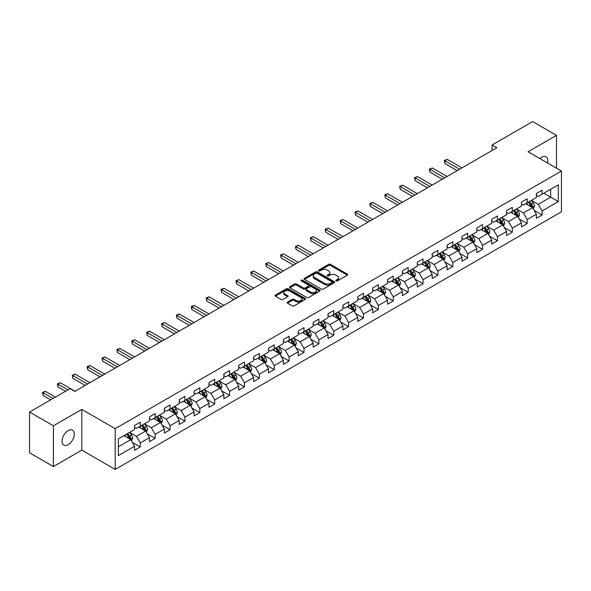 <?xml version="1.0" encoding="UTF-8"?>
<svg xmlns="http://www.w3.org/2000/svg" width="591" height="591" viewBox="0 0 591 591"><rect width="100%" height="100%" fill="white"/><g stroke="black" fill="none" stroke-linecap="round" stroke-linejoin="round"><path stroke-width="0.89" d="M336.065 280.924A0.923 0.532 0 0 0 337.38 280.924L347.331 275.177A1.322 0.761 0 0 0 347.715 274.638A1.322 0.761 0 0 0 347.331 274.098L330.472 264.369A1.322 0.761 0 0 0 328.603 264.369L318.652 270.109A0.923 0.532 0 0 0 318.379 270.486A0.923 0.532 0 0 0 318.652 270.87A0.923 0.532 0 0 0 319.96 270.87L321.253 270.124A4.24 2.445 0 0 1 327.244 270.124L328.648 270.937A4.24 2.445 0 0 1 329.889 272.665A4.24 2.445 0 0 1 328.648 274.394L327.362 275.14A0.923 0.532 0 0 0 327.089 275.517A0.923 0.532 0 0 0 327.362 275.894A0.923 0.532 0 0 0 328.67 275.894L329.955 275.147A4.24 2.445 0 0 1 335.954 275.147L337.358 275.96A4.24 2.445 0 0 1 338.599 277.689A4.24 2.445 0 0 1 337.358 279.425L336.065 280.164A0.923 0.532 0 0 0 335.799 280.54A0.923 0.532 0 0 0 336.065 280.924L336.065 280.164M68.187 444.691A8.636 4.987 120 0 0 73.823 437.089A8.636 4.987 120 0 0 72.501 430.167A8.636 4.987 120 0 0 68.187 430.595A8.636 4.987 120 0 0 62.543 438.204A8.636 4.987 120 0 0 63.865 445.119A8.636 4.987 120 0 0 68.187 444.691M547.532 162.998A8.636 4.987 120 0 0 546.018 156.785A8.636 4.987 120 0 0 541.703 157.213A8.636 4.987 120 0 0 539.886 158.58M287.499 302.097A1.322 0.761 0 0 0 287.108 302.636A1.322 0.761 0 0 0 287.499 303.183L292.227 305.909A1.322 0.761 0 0 0 294.096 305.909L305.148 299.534A1.322 0.761 0 0 0 305.532 298.987A1.322 0.761 0 0 0 305.148 298.448L288.29 288.718A1.322 0.761 0 0 0 286.421 288.718L275.369 295.101A1.322 0.761 0 0 0 274.985 295.64A1.322 0.761 0 0 0 275.369 296.18L281.08 299.474A1.322 0.761 0 0 0 282.956 299.474L287.684 296.748A1.322 0.761 0 0 0 288.068 296.209A1.322 0.761 0 0 0 287.684 295.663L284.855 294.03A3.539 2.046 0 0 1 283.813 292.582A3.539 2.046 0 0 1 286 290.698A3.539 2.046 0 0 1 289.863 291.141L300.959 297.546A3.539 2.046 0 0 1 301.994 298.987A3.539 2.046 0 0 1 299.807 300.878A3.539 2.046 0 0 1 295.943 300.435L294.096 299.371A1.322 0.761 0 0 0 292.227 299.371L287.499 302.097L287.499 303.183M81.824 409.393L53.397 425.801L29.55 412.038L29.55 452.787L53.397 466.558L81.824 450.15L115.208 469.424L115.208 428.667L81.824 409.393L81.824 450.15M556.493 168.169L556.493 135.346L528.066 151.761L561.45 171.035L115.208 428.667M556.493 135.346L532.639 121.576L492.104 144.987L492.104 150.491M29.55 412.038L70.093 388.627L74.858 391.382L496.868 147.735L492.104 144.987M321.341 289.095A1.322 0.761 0 0 0 323.218 289.095L334.262 282.72A1.322 0.761 0 0 0 334.654 282.18A1.322 0.761 0 0 0 334.262 281.641L317.411 271.904A1.322 0.761 0 0 0 315.542 271.904L304.491 278.287A1.322 0.761 0 0 0 304.099 278.826A1.322 0.761 0 0 0 304.491 279.366L321.341 289.095M301.632 281.124A0.923 0.532 0 0 1 302.57 281.25L319.687 291.134L308.657 297.502A1.322 0.761 0 0 1 306.781 297.502L289.93 287.773L289.93 286.694A1.322 0.761 0 0 0 289.546 287.233A1.322 0.761 0 0 0 289.93 287.773M289.93 286.694L294.658 283.961A1.322 0.761 0 0 1 296.534 283.961L303.368 287.906A1.322 0.761 0 0 0 305.237 287.906L308.376 286.096A1.322 0.761 0 0 0 308.761 285.556A1.322 0.761 0 0 0 308.376 285.017L301.262 280.91A0.923 0.532 0 0 1 300.989 280.533A0.923 0.532 0 0 1 301.558 280.038A0.923 0.532 0 0 1 302.57 280.149L319.709 290.041A1.322 0.761 0 0 1 320.093 290.587A1.322 0.761 0 0 1 319.709 291.127L319.709 290.041M115.208 469.424L561.45 211.792L561.45 171.035M132.332 442.356L140.296 446.951L140.296 442.932L149.457 437.643L149.457 441.662L155.182 438.359L155.182 434.341L164.335 429.051L164.335 433.07L170.06 429.768L170.06 425.749L179.221 420.46L179.221 424.486L184.939 421.176L184.939 417.157L194.099 411.868L194.099 415.894L199.824 412.584L199.824 408.566L208.978 403.276L208.978 407.302L214.703 403.993L214.703 399.974L223.863 394.685L223.863 398.711L229.581 395.401L229.581 391.382L238.742 386.093L238.742 390.119L244.467 386.81L244.467 382.791L253.62 377.501L253.62 381.527L259.346 378.218L259.346 374.199L268.506 368.91L268.506 372.936L274.231 369.626L274.231 365.607L283.385 360.318L283.385 364.344L289.11 361.035L289.11 357.016L298.263 351.734L298.263 355.752L303.988 352.443L303.988 348.424L313.149 343.142L313.149 347.161L318.874 343.851L318.874 339.832L328.027 334.55L328.027 338.569L333.752 335.267L333.752 331.241L342.913 325.959L342.913 329.977L348.631 326.675L348.631 322.649L357.791 317.367L357.791 321.386L363.517 318.084L363.517 314.057L372.67 308.775L372.67 312.794L378.395 309.492L378.395 305.466L387.556 300.184L387.556 304.202L393.274 300.9L393.274 296.874L402.434 291.592L402.434 295.611L408.159 292.309L408.159 288.282L417.312 283L417.312 287.019L423.038 283.717L423.038 279.691L432.198 274.409L432.198 278.427L437.916 275.125L437.916 271.099L447.077 265.817L447.077 269.836L452.802 266.534L452.802 262.507L461.955 257.225L461.955 261.244L467.68 257.942L467.68 253.923L476.841 248.634L476.841 252.653L482.559 249.35L482.559 245.331L491.719 240.042L491.719 244.061L497.445 240.759L497.445 236.74L506.598 231.45L506.598 235.469L512.323 232.167L512.323 228.148L521.484 222.859L521.484 226.878L527.202 223.575L527.202 219.556L536.362 214.267L536.362 218.286L542.087 214.984L542.087 210.965L558.303 201.597L558.303 184.857L550.672 189.26L550.672 197.195L558.303 201.597M140.296 446.951L134.578 450.253L134.578 446.235L118.363 455.602L118.363 438.854L134.578 429.494L134.578 425.476L140.296 422.166L140.296 426.192L149.457 420.903L149.457 416.884L155.182 413.574L155.182 417.601L164.335 412.311L164.335 408.292L170.06 404.983L170.06 409.009L179.221 403.719L179.221 399.701L184.939 396.391L184.939 400.417L194.099 395.128L194.099 391.109L199.824 387.799L199.824 391.826L208.978 386.536L208.978 382.517L214.703 379.215L214.703 383.234L223.863 377.945L223.863 373.926L229.581 370.623L229.581 374.642L238.742 369.353L238.742 365.334L244.467 362.032L244.467 366.051L253.62 360.761L253.62 356.742L259.346 353.44L259.346 357.459L268.506 352.17L268.506 348.151L274.231 344.849L274.231 348.867L283.385 343.578L283.385 339.559L289.11 336.257L289.11 340.276L298.263 334.986L298.263 330.967L303.988 327.665L303.988 331.684L313.149 326.395L313.149 322.376L318.874 319.074L318.874 323.092L328.027 317.803L328.027 313.784L333.752 310.482L333.752 314.501L342.913 309.211L342.913 305.192L348.631 301.89L348.631 305.909L357.791 300.62L357.791 296.601L363.517 293.299L363.517 297.317L372.67 292.028L372.67 288.009L378.395 284.707L378.395 288.726L387.556 283.436L387.556 279.417L393.274 276.115L393.274 280.134L402.434 274.845L402.434 270.826L408.159 267.524L408.159 271.542L417.312 266.253L417.312 262.234L423.038 258.932L423.038 262.951L432.198 257.661L432.198 253.642L437.916 250.34L437.916 254.359L447.077 249.07L447.077 245.051L452.802 241.749L452.802 245.767L461.955 240.478L461.955 236.459L467.68 233.157L467.68 237.176L476.841 231.894L476.841 227.867L482.559 224.565L482.559 228.584L491.719 223.302L491.719 219.276L497.445 215.974L497.445 219.992L506.598 214.71L506.598 210.684L512.323 207.382L512.323 211.401L521.484 206.119L521.484 202.092L527.202 198.79L527.202 202.809L536.362 197.527L536.362 193.501L542.087 190.199L542.087 194.217L558.303 184.857M138.774 427.071L145.637 431.038L136.484 436.321L129.614 432.361M134.578 427.293L136.484 428.394L140.296 426.192M136.484 436.321L140.296 442.932M145.637 431.038L149.457 437.643M153.653 418.48L160.523 422.447L151.362 427.729L144.5 423.769M149.457 418.701L151.362 419.802L155.182 417.601M151.362 427.729L155.182 434.341M160.523 422.447L164.335 429.051M168.531 409.888L175.401 413.855L166.248 419.137L159.378 415.178M164.335 410.11L166.248 411.21L170.06 409.009M166.248 419.137L170.06 425.749M175.401 413.855L179.221 420.46M183.417 401.296L190.287 405.263L181.127 410.546L174.256 406.586M179.221 401.518L181.127 402.619L184.939 400.417M181.127 410.546L184.939 417.157M190.287 405.263L194.099 411.868M198.295 392.705L205.166 396.672L196.005 401.954L189.142 397.994M194.099 392.926L196.005 394.027L199.824 391.826M196.005 401.954L199.824 408.566M205.166 396.672L208.978 403.276M213.181 384.113L220.044 388.08L210.891 393.362L204.021 389.403M208.978 384.335L210.891 385.435L214.703 383.234M210.891 393.362L214.703 399.974M220.044 388.08L223.863 394.685M228.06 375.521L234.93 379.488L225.769 384.771L218.899 380.811M223.863 375.743L225.769 376.844L229.581 374.642M225.769 384.771L229.581 391.382M234.93 379.488L238.742 386.093M242.938 366.93L249.808 370.897L240.648 376.186L233.785 372.219M238.742 367.151L240.648 368.252L244.467 366.051M240.648 376.186L244.467 382.791M249.808 370.897L253.62 377.501M257.824 358.338L264.687 362.305L255.534 367.595L248.663 363.628M253.62 358.56L255.534 359.66L259.346 357.459M255.534 367.595L259.346 374.199M264.687 362.305L268.506 368.91M272.702 349.746L279.573 353.714L270.412 359.003L263.542 355.036M268.506 349.968L270.412 351.069L274.231 348.867M270.412 359.003L274.231 365.607M279.573 353.714L283.385 360.318M287.581 341.155L294.451 345.122L285.29 350.411L278.427 346.444M283.385 341.376L285.29 342.477L289.11 340.276M285.29 350.411L289.11 357.016M294.451 345.122L298.263 351.734M302.466 332.563L309.329 336.53L300.176 341.82L293.306 337.853M298.263 332.785L300.176 333.885L303.988 331.684M300.176 341.82L303.988 348.424M309.329 336.53L313.149 343.142M317.345 323.971L324.215 327.939L315.055 333.228L308.184 329.261M313.149 324.193L315.055 325.294L318.874 323.092M315.055 333.228L318.874 339.832M324.215 327.939L328.027 334.55M332.223 315.38L339.094 319.347L329.933 324.636L323.07 320.669M328.027 315.601L329.933 316.702L333.752 314.501M329.933 324.636L333.752 331.241M339.094 319.347L342.913 325.959M347.109 306.788L353.972 310.755L344.819 316.045L337.949 312.078M342.913 307.01L344.819 308.11L348.631 305.909M344.819 316.045L348.631 322.649M353.972 310.755L357.791 317.367M361.988 298.196L368.858 302.164L359.697 307.453L352.827 303.486M357.791 298.418L359.697 299.519L363.517 297.317M359.697 307.453L363.517 314.057M368.858 302.164L372.67 308.775M376.866 289.605L383.736 293.572L374.576 298.861L367.713 294.894M372.67 289.826L374.576 290.927L378.395 288.726M374.576 298.861L378.395 305.466M383.736 293.572L387.556 300.184M391.752 281.013L398.615 284.98L389.462 290.27L382.591 286.303M387.556 281.235L389.462 282.335L393.274 280.134M389.462 290.27L393.274 296.874M398.615 284.98L402.434 291.592M406.63 272.421L413.501 276.389L404.34 281.678L397.47 277.711M402.434 272.643L404.34 273.744L408.159 271.542M404.34 281.678L408.159 288.282M413.501 276.389L417.312 283M421.509 263.83L428.379 267.797L419.218 273.086L412.355 269.119M417.312 264.051L419.218 265.152L423.038 262.951M419.218 273.086L423.038 279.691M428.379 267.797L432.198 274.409M436.394 255.238L443.257 259.205L434.104 264.495L427.234 260.528M432.198 255.46L434.104 256.56L437.916 254.359M434.104 264.495L437.916 271.099M443.257 259.205L447.077 265.817M451.273 246.646L458.143 250.614L448.983 255.903L442.112 251.936M447.077 246.868L448.983 247.969L452.802 245.767M448.983 255.903L452.802 262.507M458.143 250.614L461.955 257.225M466.151 238.055L473.022 242.022L463.869 247.311L456.998 243.344M461.955 238.276L463.869 239.377L467.68 237.176M463.869 247.311L467.68 253.923M473.022 242.022L476.841 248.634M481.037 229.471L487.9 233.43L478.747 238.72L471.877 234.753M476.841 229.685L478.747 230.785L482.559 228.584M478.747 238.72L482.559 245.331M487.9 233.43L491.719 240.042M495.915 220.879L502.786 224.839L493.625 230.128L486.762 226.161M491.719 221.093L493.625 222.194L497.445 219.992M493.625 230.128L497.445 236.74M502.786 224.839L506.598 231.45M510.794 212.287L517.664 216.247L508.511 221.536L501.641 217.569M506.598 212.501L508.511 213.602L512.323 211.401M508.511 221.536L512.323 228.148M517.664 216.247L521.484 222.859M525.68 203.696L532.55 207.655L523.39 212.945L516.519 208.978M521.484 203.91L523.39 205.018L527.202 202.809M523.39 212.945L527.202 219.556M532.55 207.655L536.362 214.267M543.801 193.227L550.672 197.195L538.268 204.353L531.405 200.386M536.362 195.318L538.268 196.426L542.087 194.217M538.268 204.353L542.087 210.965M53.397 425.801L53.397 466.558M118.363 446.789L130.759 439.63L123.888 435.663M130.759 439.63L134.578 446.235M534.124 210.381L542.087 214.984M519.238 218.973L527.202 223.575M504.359 227.565L512.323 232.167M489.481 236.156L497.445 240.759M474.595 244.748L482.559 249.35M459.717 253.34L467.68 257.942M444.838 261.931L452.802 266.534M429.952 270.523L437.916 275.125M415.074 279.115L423.038 283.717M400.188 287.706L408.159 292.309M385.31 296.298L393.274 300.9M370.431 304.89L378.395 309.492M355.546 313.481L363.517 318.084M340.667 322.073L348.631 326.675M325.789 330.665L333.752 335.267M310.903 339.256L318.874 343.851M296.025 347.848L303.988 352.443M281.146 356.439L289.11 361.035M266.26 365.031L274.231 369.626M251.382 373.623L259.346 378.218M236.503 382.214L244.467 386.81M221.618 390.806L229.581 395.401M206.739 399.398L214.703 403.993M191.861 407.989L199.824 412.584M176.975 416.581L184.939 421.176M162.097 425.173L170.06 429.768M147.218 433.764L155.182 438.359M336.442 281.05L337.358 280.526A4.24 2.445 0 0 0 338.599 278.789L338.599 277.689M329.889 272.665L329.889 273.766A4.24 2.445 0 0 1 328.648 275.495L327.732 276.027M347.331 274.098L347.331 275.177L330.472 265.47A1.322 0.761 0 0 0 328.603 265.47L319.022 270.996M334.262 281.641L334.262 282.72L317.411 273.005A1.322 0.761 0 0 0 315.542 273.005L304.505 279.38M331.928 282.557A0.923 0.532 0 0 0 332.194 282.18A0.923 0.532 0 0 0 331.928 281.796L317.131 273.256A0.923 0.532 0 0 0 315.823 273.256L314.464 274.039A4.24 2.445 0 0 0 313.223 275.775A4.24 2.445 0 0 0 314.464 277.504L324.577 283.34A4.24 2.445 0 0 0 330.568 283.34L331.928 282.557L331.928 283.658A0.923 0.532 0 0 0 332.194 283.281L332.194 282.18M313.223 275.775L313.223 276.876A4.24 2.445 0 0 0 314.464 278.605L314.464 277.504M331.928 283.658L330.568 284.441A4.24 2.445 0 0 1 324.577 284.441L314.464 278.605M289.945 287.78L294.658 285.061L294.658 283.961M308.761 285.556L308.761 286.657A1.322 0.761 0 0 1 308.376 287.196L305.237 289.006A1.322 0.761 0 0 1 303.368 289.006L296.534 285.061A1.322 0.761 0 0 0 294.658 285.061M310.46 292.006A3.539 2.046 0 0 0 314.316 292.449A3.539 2.046 0 0 0 316.503 290.558A3.539 2.046 0 0 0 315.468 289.11L311.56 286.857A1.322 0.761 0 0 0 309.684 286.857L306.552 288.667A1.322 0.761 0 0 0 306.16 289.206A1.322 0.761 0 0 0 306.552 289.745L310.46 292.006L310.46 293.106A3.539 2.046 0 0 0 314.316 293.55A3.539 2.046 0 0 0 316.503 291.659L316.503 290.558M306.16 289.206L306.16 290.307A1.322 0.761 0 0 0 306.552 290.846L306.552 289.745M310.46 293.106L306.552 290.846M301.994 298.987L301.994 300.095A3.539 2.046 0 0 1 299.807 301.979A3.539 2.046 0 0 1 295.943 301.536L294.096 300.472A1.322 0.761 0 0 0 292.227 300.472L287.514 303.19M283.813 292.582L283.813 293.683A3.539 2.046 0 0 0 284.855 295.131L284.855 294.03M287.684 295.663L287.684 296.748L284.855 295.131M305.148 298.448L305.148 299.534L288.29 289.819A1.322 0.761 0 0 0 286.421 289.819L275.391 296.187M533.304 208.963L534.434 206.104A3.576 2.061 -120 0 0 533.296 203.06L531.324 200.43M527.896 204.974L526.559 203.186M461.955 167.896L447.202 159.378L444.816 160.752L444.816 163.508L457.19 170.651M531.996 207.338L532.506 206.259A3.576 2.061 -120 0 0 531.479 204.109L529.514 201.479M528.62 201.996L530.799 204.914A1.825 1.049 60 0 1 531.132 205.461L532.506 206.259M528.369 202.137L530.334 204.767A3.576 2.061 60 0 1 531.361 206.916M444.816 163.508L444.292 160.449L459.569 169.27M444.292 160.449L447.202 159.378M518.418 217.554L519.555 214.696A3.576 2.061 -120 0 0 518.41 211.652L516.445 209.022M513.01 213.565L511.673 211.777M447.077 176.487L432.317 167.97L429.938 169.344L429.938 172.099L442.304 179.243M517.11 215.929L517.627 214.851A3.576 2.061 -120 0 0 516.6 212.701L514.635 210.071M513.734 210.588L515.921 213.506A1.825 1.049 60 0 1 516.253 214.053L517.627 214.851M513.49 210.728L515.455 213.358A3.576 2.061 60 0 1 516.482 215.508M429.938 172.099L429.413 169.041L444.691 177.861M429.413 169.041L432.317 167.97M503.539 226.146L504.67 223.287A3.576 2.061 -120 0 0 503.532 220.244L501.56 217.614M498.132 222.157L496.795 220.369M432.198 185.079L417.438 176.561L415.052 177.935L415.052 180.691L427.426 187.835M502.232 224.521L502.742 223.442A3.576 2.061 -120 0 0 501.722 221.293L499.75 218.663M498.856 219.18L501.042 222.098A1.825 1.049 60 0 1 501.367 222.644L502.742 223.442M498.605 219.32L500.577 221.95A3.576 2.061 60 0 1 501.596 224.1M415.052 180.691L414.527 177.632L429.812 186.453M414.527 177.632L417.438 176.561M488.654 234.738L489.791 231.879A3.576 2.061 -120 0 0 488.654 228.835L486.681 226.205M483.253 230.749L481.916 228.961M417.312 193.671L402.56 185.153L400.173 186.527L400.173 189.283L412.548 196.426M487.353 233.113L487.863 232.034A3.576 2.061 -120 0 0 486.836 229.884L484.871 227.254M483.977 227.771L486.157 230.689A1.825 1.049 60 0 1 486.489 231.236L487.863 232.034M483.726 227.912L485.691 230.542A3.576 2.061 60 0 1 486.718 232.691M400.173 189.283L399.649 186.224L414.926 195.045M399.649 186.224L402.56 185.153M473.775 243.329L474.913 240.471A3.576 2.061 -120 0 0 473.768 237.427L471.803 234.797M468.368 239.34L467.03 237.552M402.434 202.262L387.674 193.745L385.295 195.119L385.295 197.874L397.662 205.018M472.468 241.704L472.977 240.626A3.576 2.061 -120 0 0 471.958 238.476L469.985 235.846M469.091 236.363L471.278 239.274A1.825 1.049 60 0 1 471.611 239.828L472.977 240.626M468.848 236.503L470.813 239.133A3.576 2.061 60 0 1 471.84 241.283M385.295 197.874L384.771 194.816L400.048 203.636M384.771 194.816L387.674 193.745M458.897 251.921L460.027 249.062A3.576 2.061 -120 0 0 458.889 246.019L456.917 243.389M453.489 247.932L452.152 246.144M387.548 210.854L372.795 202.329L370.409 203.71L370.409 206.466L382.783 213.602M457.589 250.296L458.099 249.217A3.576 2.061 -120 0 0 457.079 247.068L455.107 244.438M454.213 244.955L456.4 247.865A1.825 1.049 60 0 1 456.725 248.419L458.099 249.217M453.962 245.095L455.934 247.725A3.576 2.061 60 0 1 456.954 249.875M370.409 206.466L369.885 203.407L385.169 212.228M369.885 203.407L372.795 202.329M444.011 260.513L445.149 257.654A3.576 2.061 -120 0 0 444.011 254.61L442.038 251.98M438.611 256.524L437.266 254.736M372.67 219.446L357.917 210.921L355.531 212.302L355.531 215.058L367.905 222.194M442.711 258.888L443.22 257.809A3.576 2.061 -120 0 0 442.194 255.659L440.229 253.029M439.335 253.546L441.514 256.457A1.825 1.049 60 0 1 441.846 257.011L443.22 257.809M439.083 253.687L441.049 256.317A3.576 2.061 60 0 1 442.075 258.466M355.531 215.058L355.006 211.999L370.284 220.82M355.006 211.999L357.917 210.921M429.132 269.104L430.27 266.245A3.576 2.061 -120 0 0 429.125 263.202L427.16 260.572M423.725 265.108L422.388 263.327M357.791 228.037L343.031 219.512L340.645 220.894L340.645 223.649L353.019 230.785M427.825 267.479L428.335 266.401A3.576 2.061 -120 0 0 427.315 264.243L425.343 261.621M424.449 262.138L426.636 265.049A1.825 1.049 60 0 1 426.968 265.603L428.335 266.401M424.198 262.278L426.17 264.908A3.576 2.061 60 0 1 427.197 267.058M340.645 223.649L340.12 220.591L355.405 229.411M340.12 220.591L343.031 219.512M414.254 277.696L415.384 274.837A3.576 2.061 -120 0 0 414.247 271.794L412.274 269.164M408.846 273.699L407.509 271.919M342.906 236.629L328.153 228.104L325.767 229.485L325.767 232.241L338.141 239.377M412.946 276.071L413.456 274.992A3.576 2.061 -120 0 0 412.437 272.835L410.464 270.213M409.57 270.73L411.757 273.64A1.825 1.049 60 0 1 412.082 274.194L413.456 274.992M409.319 270.87L411.292 273.5A3.576 2.061 60 0 1 412.311 275.65M325.767 232.241L325.242 229.182L340.527 238.003M325.242 229.182L328.153 228.104M399.368 286.288L400.506 283.429A3.576 2.061 -120 0 0 399.368 280.385L397.396 277.755M393.961 282.291L392.623 280.511M328.027 245.221L313.274 236.695L310.888 238.077L310.888 240.825L323.255 247.969M398.061 284.663L398.578 283.577A3.576 2.061 -120 0 0 397.551 281.427L395.586 278.804M394.692 279.321L396.871 282.232A1.825 1.049 60 0 1 397.204 282.786L398.578 283.577M394.441 279.462L396.406 282.092A3.576 2.061 60 0 1 397.433 284.241M310.888 240.825L310.364 237.774L325.641 246.595M310.364 237.774L313.274 236.695M384.49 294.879L385.627 292.02A3.576 2.061 -120 0 0 384.482 288.977L382.517 286.347M379.082 290.883L377.745 289.102M313.149 253.812L298.389 245.287L296.002 246.669L296.002 249.417L308.376 256.56M383.182 293.254L383.692 292.168A3.576 2.061 -120 0 0 382.673 290.018L380.7 287.396M379.806 287.913L381.993 290.824A1.825 1.049 60 0 1 382.325 291.378L383.692 292.168M379.555 288.053L381.527 290.683A3.576 2.061 60 0 1 382.547 292.833M296.002 249.417L295.478 246.366L310.763 255.186M295.478 246.366L298.389 245.287M369.611 303.471L370.742 300.612A3.576 2.061 -120 0 0 369.604 297.569L367.632 294.939M364.204 299.474L362.867 297.694M298.263 262.404L283.51 253.879L281.124 255.26L281.124 258.008L293.498 265.152M368.304 301.846L368.814 300.76A3.576 2.061 -120 0 0 367.794 298.61L365.822 295.988M364.928 296.505L367.107 299.415A1.825 1.049 60 0 1 367.439 299.969L368.814 300.76M364.677 296.645L366.649 299.275A3.576 2.061 60 0 1 367.668 301.425M281.124 258.008L280.599 254.957L295.884 263.778M280.599 254.957L283.51 253.879M354.726 312.063L355.863 309.204A3.576 2.061 -120 0 0 354.726 306.16L352.753 303.53M349.318 308.066L347.981 306.286M283.385 270.996L268.632 262.47L266.245 263.852L266.245 266.6L278.612 273.744M353.418 310.438L353.935 309.352A3.576 2.061 -120 0 0 352.908 307.202L350.943 304.579M350.042 305.096L352.229 308.007A1.825 1.049 60 0 1 352.561 308.561L353.935 309.352M349.798 305.237L351.763 307.867A3.576 2.061 60 0 1 352.79 310.016M266.245 266.6L265.721 263.549L280.998 272.37M265.721 263.549L268.632 262.47M339.847 320.654L340.985 317.795A3.576 2.061 -120 0 0 339.84 314.752L337.875 312.122M334.44 316.658L333.102 314.877M268.506 279.587L253.746 271.062L251.36 272.444L251.36 275.192L263.734 282.335M338.54 319.029L339.049 317.943A3.576 2.061 -120 0 0 338.03 315.793L336.057 313.171M335.163 313.688L337.35 316.599A1.825 1.049 60 0 1 337.683 317.153L339.049 317.943M334.912 313.828L336.885 316.458A3.576 2.061 60 0 1 337.904 318.608M251.36 275.192L250.835 272.141L266.12 280.961M250.835 272.141L253.746 271.062M324.969 329.246L326.099 326.387A3.576 2.061 -120 0 0 324.961 323.343L322.989 320.714M319.561 325.249L318.224 323.469M253.62 288.172L238.867 279.654L236.481 281.035L236.481 283.783L248.855 290.927M323.661 327.621L324.171 326.535A3.576 2.061 -120 0 0 323.151 324.385L321.179 321.763M320.285 322.28L322.464 325.19A1.825 1.049 60 0 1 322.797 325.744L324.171 326.535M320.034 322.42L322.006 325.05A3.576 2.061 60 0 1 323.026 327.2M236.481 283.783L235.957 280.732L251.241 289.553M235.957 280.732L238.867 279.654M310.083 337.838L311.221 334.979A3.576 2.061 -120 0 0 310.076 331.935L308.11 329.305M304.675 333.841L303.338 332.061M238.742 296.763L223.989 288.245L221.603 289.627L221.603 292.375L233.97 299.519M308.775 336.213L309.292 335.127A3.576 2.061 -120 0 0 308.266 332.977L306.301 330.354M305.399 330.864L307.586 333.782A1.825 1.049 60 0 1 307.918 334.336L309.292 335.127M305.155 331.012L307.121 333.642A3.576 2.061 60 0 1 308.147 335.791M221.603 292.375L221.078 289.324L236.356 298.145M221.078 289.324L223.989 288.245M295.204 346.429L296.342 343.57A3.576 2.061 -120 0 0 295.197 340.527L293.232 337.897M289.797 342.433L288.46 340.652M223.863 305.355L209.103 296.837L206.717 298.219L206.717 300.967L219.091 308.11M293.897 344.804L294.407 343.718A3.576 2.061 -120 0 0 293.387 341.568L291.415 338.939M290.521 339.456L292.708 342.374A1.825 1.049 60 0 1 293.04 342.928L294.407 343.718M290.27 339.603L292.242 342.233A3.576 2.061 60 0 1 293.262 344.383M206.717 300.967L206.193 297.916L221.477 306.736M206.193 297.916L209.103 296.837M280.326 355.021L281.456 352.162A3.576 2.061 -120 0 0 280.319 349.118L278.346 346.489M274.918 351.024L273.581 349.244M208.978 313.947L194.225 305.429L191.839 306.81L191.839 309.558L204.213 316.702M279.018 353.396L279.528 352.31A3.576 2.061 -120 0 0 278.501 350.16L276.536 347.53M275.642 348.047L277.822 350.965A1.825 1.049 60 0 1 278.154 351.519L279.528 352.31M275.391 348.195L277.364 350.825A3.576 2.061 60 0 1 278.383 352.975M191.839 309.558L191.314 306.507L206.599 315.328M191.314 306.507L194.225 305.429M265.44 363.613L266.578 360.754A3.576 2.061 -120 0 0 265.433 357.71L263.468 355.08M260.033 359.616L258.695 357.836M194.099 322.538L179.339 314.02L176.96 315.395L176.96 318.15L189.327 325.294M264.133 361.988L264.65 360.902A3.576 2.061 -120 0 0 263.623 358.752L261.658 356.122M260.757 356.639L262.943 359.557A1.825 1.049 60 0 1 263.276 360.111L264.65 360.902M260.513 356.787L262.478 359.417A3.576 2.061 60 0 1 263.505 361.566M176.96 318.15L176.436 315.092L191.713 323.92M176.436 315.092L179.339 314.02M250.562 372.204L251.7 369.345A3.576 2.061 -120 0 0 250.554 366.302L248.589 363.672M245.154 368.208L243.817 366.42M179.221 331.13L164.461 322.612L162.074 323.986L162.074 326.742L174.448 333.885M249.254 370.579L249.764 369.493A3.576 2.061 -120 0 0 248.745 367.343L246.772 364.713M245.878 365.231L248.065 368.149A1.825 1.049 60 0 1 248.39 368.703L249.764 369.493M245.627 365.378L247.599 368.008A3.576 2.061 60 0 1 248.619 370.158M162.074 326.742L161.55 323.683L176.835 332.511M161.55 323.683L164.461 322.612M235.683 380.796L236.814 377.937A3.576 2.061 -120 0 0 235.676 374.886L233.704 372.264M230.276 376.799L228.939 375.012M164.335 339.722L149.582 331.204L147.196 332.578L147.196 335.333L159.57 342.477M234.376 379.171L234.886 378.085A3.576 2.061 -120 0 0 233.859 375.935L231.894 373.305M231 373.822L233.179 376.74A1.825 1.049 60 0 1 233.511 377.294L234.886 378.085M230.749 373.97L232.714 376.6A3.576 2.061 60 0 1 233.74 378.75M147.196 335.333L146.671 332.275L161.949 341.103M146.671 332.275L149.582 331.204M220.798 389.38L221.935 386.529A3.576 2.061 -120 0 0 220.79 383.478L218.825 380.855M215.39 385.391L214.053 383.603M149.457 348.313L134.696 339.795L132.318 341.17L132.318 343.925L144.684 351.069M219.49 387.762L220.007 386.677A3.576 2.061 -120 0 0 218.98 384.527L217.015 381.897M216.114 382.414L218.301 385.332A1.825 1.049 60 0 1 218.633 385.886L220.007 386.677M215.87 382.562L217.835 385.192A3.576 2.061 60 0 1 218.862 387.341M132.318 343.925L131.793 340.867L147.07 349.695M131.793 340.867L134.696 339.795M205.919 397.972L207.049 395.113A3.576 2.061 -120 0 0 205.912 392.069L203.947 389.447M200.512 393.983L199.174 392.195M134.578 356.905L119.818 348.387L117.432 349.761L117.432 352.517L129.806 359.66M204.612 396.354L205.121 395.268A3.576 2.061 -120 0 0 204.102 393.118L202.129 390.488M201.236 391.006L203.422 393.924A1.825 1.049 60 0 1 203.747 394.478L205.121 395.268M200.984 391.153L202.957 393.783A3.576 2.061 60 0 1 203.976 395.933M117.432 352.517L116.907 349.458L132.192 358.286M116.907 349.458L119.818 348.387M191.041 406.564L192.171 403.705A3.576 2.061 -120 0 0 191.033 400.661L189.061 398.038M185.633 402.574L184.296 400.787M119.692 365.497L104.939 356.979L102.553 358.353L102.553 361.108L114.927 368.252M189.733 404.938L190.243 403.86A3.576 2.061 -120 0 0 189.216 401.71L187.251 399.08M186.357 399.597L188.536 402.515A1.825 1.049 60 0 1 188.869 403.069L190.243 403.86M186.106 399.745L188.071 402.375A3.576 2.061 60 0 1 189.098 404.525M102.553 361.108L102.029 358.05L117.306 366.878M102.029 358.05L104.939 356.979M176.155 415.155L177.293 412.296A3.576 2.061 -120 0 0 176.148 409.253L174.182 406.63M170.747 411.166L169.41 409.378M104.814 374.088L90.054 365.57L87.675 366.945L87.675 369.7L100.042 376.844M174.847 413.53L175.364 412.452A3.576 2.061 -120 0 0 174.338 410.302L172.373 407.672M171.471 408.189L173.658 411.107A1.825 1.049 60 0 1 173.99 411.661L175.364 412.452M171.227 408.337L173.193 410.959A3.576 2.061 60 0 1 174.219 413.116M87.675 369.7L87.15 366.642L102.428 375.47M87.15 366.642L90.054 365.57M161.277 423.747L162.407 420.888A3.576 2.061 -120 0 0 161.269 417.844L159.304 415.222M155.869 419.758L154.532 417.97M89.935 382.68L75.175 374.162L72.789 375.536L72.789 378.292L85.163 385.435M159.969 422.122L160.479 421.043A3.576 2.061 -120 0 0 159.459 418.893L157.487 416.263M156.593 416.781L158.78 419.699A1.825 1.049 60 0 1 159.105 420.253L160.479 421.043M156.342 416.928L158.314 419.551A3.576 2.061 60 0 1 159.334 421.708M72.789 378.292L72.265 375.233L87.549 384.061M72.265 375.233L75.175 374.162M146.398 432.339L147.528 429.48A3.576 2.061 -120 0 0 146.391 426.436L144.418 423.813M140.99 428.349L139.653 426.562M75.05 391.272L60.297 382.754L57.911 384.128L57.911 386.883L65.512 391.272M145.091 430.713L145.6 429.635A3.576 2.061 -120 0 0 144.573 427.485L142.608 424.855M141.714 425.372L143.894 428.29A1.825 1.049 60 0 1 144.226 428.844L145.6 429.635M141.463 425.52L143.428 428.143A3.576 2.061 60 0 1 144.455 430.292M57.911 386.883L57.386 383.825L67.899 389.897M57.386 383.825L60.297 382.754M131.512 440.93L132.65 438.071A3.576 2.061 -120 0 0 131.505 435.028L129.54 432.405M126.105 436.941L124.767 435.153M55.399 397.108L45.411 391.345L43.032 392.72L43.032 395.475L50.634 399.863M130.205 439.305L130.722 438.227A3.576 2.061 -120 0 0 129.695 436.077L127.722 433.447M126.829 433.964L129.015 436.882A1.825 1.049 60 0 1 129.348 437.436L130.722 438.227M126.585 434.112L128.55 436.734A3.576 2.061 60 0 1 129.577 438.884M43.032 395.475L42.508 392.417L53.013 398.489M42.508 392.417L45.411 391.345M337.358 280.526L337.358 279.425M327.362 275.894L327.362 275.14M328.648 275.495L328.648 274.394M318.652 270.87L318.652 270.109M328.603 265.47L328.603 264.369M330.472 265.47L330.472 264.369M304.491 279.366L304.491 278.287M315.542 273.005L315.542 271.904M317.411 273.005L317.411 271.904M324.577 284.441L324.577 283.34M330.568 284.441L330.568 283.34M296.534 285.061L296.534 283.961M303.368 289.006L303.368 287.906M305.237 289.006L305.237 287.906M308.376 287.196L308.376 286.096M302.57 281.25L302.57 280.149M292.227 300.472L292.227 299.371M294.096 300.472L294.096 299.371M295.943 301.536L295.943 300.435M275.369 296.18L275.369 295.101M286.421 289.819L286.421 288.718M288.29 289.819L288.29 288.718M532.196 207.456L534.412 206.17M531.479 204.109L533.296 203.06M528.938 205.572L530.334 204.767M517.31 216.047L519.533 214.762M516.6 212.701L518.41 211.652M514.059 214.164L515.455 213.358M502.431 224.639L504.648 223.354M501.722 221.293L503.532 220.244M499.173 222.755L500.577 221.95M487.553 233.231L489.769 231.945M486.836 229.884L488.654 228.835M484.295 231.347L485.691 230.542M472.667 241.822L474.891 240.537M471.958 238.476L473.768 237.427M469.417 239.939L470.813 239.133M457.789 250.414L460.005 249.129M457.079 247.068L458.889 246.019M454.531 248.53L455.934 247.725M442.91 259.006L445.126 257.72M442.194 255.659L444.011 254.61M439.652 257.122L441.049 256.317M428.024 267.597L430.248 266.312M427.315 264.243L429.125 263.202M424.774 265.714L426.17 264.908M413.146 276.189L415.362 274.904M412.437 272.835L414.247 271.794M409.888 274.305L411.292 273.5M398.268 284.781L400.484 283.495M397.551 281.427L399.368 280.385M395.01 282.897L396.406 282.092M383.382 293.372L385.598 292.087M382.673 290.018L384.482 288.977M380.131 291.489L381.527 290.683M368.503 301.957L370.72 300.679M367.794 298.61L369.604 297.569M365.245 300.08L366.649 299.275M353.625 310.548L355.841 309.27M352.908 307.202L354.726 306.16M350.367 308.672L351.763 307.867M338.739 319.14L340.955 317.862M338.03 315.793L339.84 314.752M335.489 317.264L336.885 316.458M323.861 327.732L326.077 326.454M323.151 324.385L324.961 323.343M320.603 325.855L322.006 325.05M308.982 336.323L311.198 335.045M308.266 332.977L310.076 331.935M305.724 334.447L307.121 333.642M294.096 344.915L296.313 343.637M293.387 341.568L295.197 340.527M290.846 343.039L292.242 342.233M279.218 353.507L281.434 352.229M278.501 350.16L280.319 349.118M275.96 351.63L277.364 350.825M264.332 362.098L266.556 360.82M263.623 358.752L265.433 357.71M261.082 360.222L262.478 359.417M249.454 370.69L251.67 369.412M248.745 367.343L250.554 366.302M246.203 368.814L247.599 368.008M234.575 379.282L236.792 378.004M233.859 375.935L235.676 374.886M231.317 377.405L232.714 376.6M219.689 387.873L221.913 386.595M218.98 384.527L220.79 383.478M216.439 385.997L217.835 385.192M204.811 396.465L207.027 395.187M204.102 393.118L205.912 392.069M201.561 394.589L202.957 393.783M189.933 405.057L192.149 403.779M189.216 401.71L191.033 400.661M186.675 403.18L188.071 402.375M175.047 413.648L177.27 412.37M174.338 410.302L176.148 409.253M171.796 411.772L173.193 410.959M160.168 422.24L162.385 420.962M159.459 418.893L161.269 417.844M156.911 420.364L158.314 419.551M145.29 430.832L147.506 429.554M144.573 427.485L146.391 426.436M142.032 428.955L143.428 428.143M130.404 439.423L132.628 438.145M129.695 436.077L131.505 435.028M127.154 437.547L128.55 436.734"/></g></svg>
